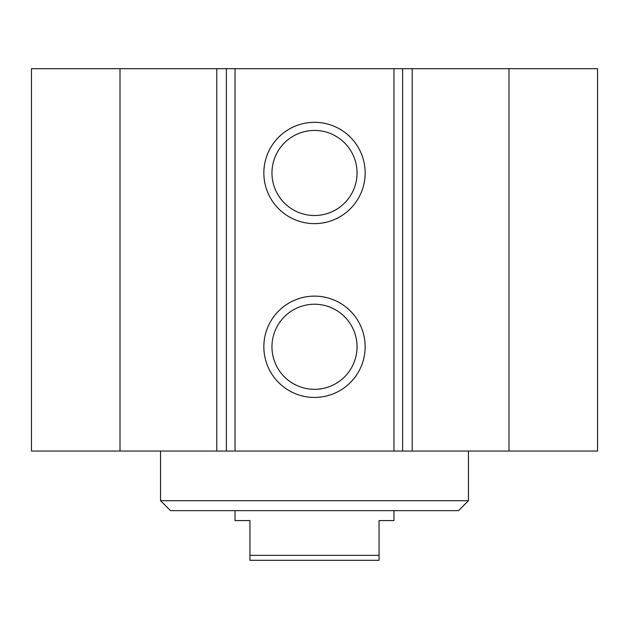 <?xml version="1.0" encoding="UTF-8"?>
<svg xmlns="http://www.w3.org/2000/svg" width="629" height="629" viewBox="0 0 629 629"><rect width="100%" height="100%" fill="white"/><g stroke="black" fill="none" stroke-linecap="round" stroke-linejoin="round"><path stroke-width="0.94" d="M120.005 68.695L31.45 68.695L31.45 451.056L597.55 451.056L597.55 68.695L120.005 68.695L120.005 451.056M160.56 500.715L170.49 510.646L458.51 510.646L468.44 500.715L160.56 500.715L160.56 451.056M365.15 346.776A50.65 50.65 0 0 1 289.175 390.64A50.65 50.65 0 0 1 289.175 302.911A50.65 50.65 0 0 1 365.15 346.776M357.036 346.776A42.536 42.536 0 0 0 293.232 309.94A42.536 42.536 0 0 0 293.232 383.619A42.536 42.536 0 0 0 357.036 346.776M365.15 172.975A50.65 50.65 0 0 1 289.175 216.84A50.65 50.65 0 0 1 289.175 129.11A50.65 50.65 0 0 1 365.15 172.975M357.036 172.975A42.536 42.536 0 0 0 293.232 136.139A42.536 42.536 0 0 0 293.232 209.811A42.536 42.536 0 0 0 357.036 172.975M393.951 68.695L393.951 451.056M235.049 68.695L235.049 451.056M508.995 68.695L508.995 451.056M235.049 510.646L235.049 520.584L249.941 520.584L249.941 560.305L379.059 560.305L379.059 520.584L393.951 520.584L393.951 510.646M379.059 555.344L249.941 555.344M402.623 68.695L402.623 451.056M412.215 68.695L412.215 451.056M216.785 68.695L216.785 451.056M226.377 68.695L226.377 451.056M468.44 500.715L468.44 451.056"/></g></svg>
